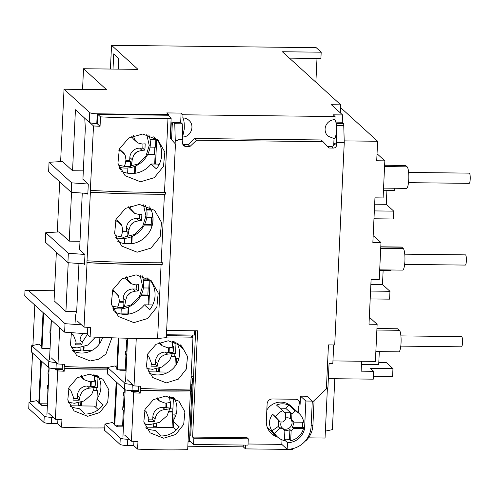 <?xml version="1.0" encoding="UTF-8"?>
<svg xmlns="http://www.w3.org/2000/svg" width="495" height="495" viewBox="0 0 495 495"><rect width="100%" height="100%" fill="white"/><g stroke="black" fill="none" stroke-linecap="round" stroke-linejoin="round"><path stroke-width="0.74" d="M302.637 422.229A15.97 15.407 -47.7 0 1 302.21 427.395L303.454 428.528A15.97 15.407 -47.7 0 1 290.676 440.643L289.427 439.511L289.897 429.555A6.392 6.163 -47.7 0 1 283.635 429.481L284.885 430.619L284.415 440.569A15.97 15.407 -47.7 0 1 277.528 437.023L269.416 429.654A15.97 15.407 -47.7 0 1 267.207 427.136M266.824 410.077A15.97 15.407 -47.7 0 1 280.906 402.119A15.97 15.407 -47.7 0 1 290.912 406.018L299.017 413.393A15.97 15.407 -47.7 0 1 303.751 422.241L293.838 422.124L292.594 420.991A6.392 6.163 -47.7 0 1 292.298 427.278L302.21 427.395M384.64 165.237L405.64 165.478A10.859 2.178 -89.3 0 0 405.263 165.305L384.646 165.07M380.785 246.968L401.792 247.209A10.859 2.178 -89.3 0 0 401.408 247.036L380.791 246.801M376.93 328.699L397.937 328.94A10.859 2.178 -89.3 0 0 397.553 328.767L376.936 328.532M180.681 122.345L181.114 113.083L166.722 112.916L168.591 114.617L97.243 113.8A6.392 1.095 -177.3 0 1 89.731 112.594L64.041 89.23L106.598 89.719L83.525 68.737L137.981 69.362L111.536 45.317L316.2 47.662L321.193 52.198L282.385 51.752L340.758 104.835L340.374 112.916M181.114 113.083L182.989 114.784L182.841 117.928A9.584 9.244 -47.7 0 1 188.843 120.266C195.5 125.625 190.594 137.61 182.284 136.942M334.373 138.687L328.036 136.193A9.584 9.244 -47.7 0 1 325.834 125.73A9.584 9.244 -47.7 0 1 334.929 119.672L335.078 116.529L182.989 114.784M335.078 116.529L333.209 114.828L342.596 114.933L331.372 104.73L340.758 104.835M84.843 254.455L68.341 253.261L45.732 232.7L59.084 231.92L69.232 241.145L71.54 192.301M88.166 184.035L71.664 182.847L49.055 162.286L62.407 161.506L72.555 170.732L75.432 109.748L89.273 122.339A6.392 1.095 2.7 0 0 96.779 123.546L97.404 123.552M64.041 89.23L60.625 161.605M59.678 181.783L57.309 232.025M56.356 252.196L54.066 300.787L65.915 311.559L68.217 262.715M168.535 115.787L168.591 114.617M170.936 122.717L171.27 122.717L170.521 138.625M166.45 334.756L194.516 335.078L194.721 330.784M193.409 378.471L192.468 378.458L189.474 441.955L190.779 441.973M245.687 445.085L245.508 448.891L292.452 449.429L292.483 448.693M326.378 388.897L327.931 387.56L329.057 363.67L332.813 363.714L333.698 344.959M333.71 145.493L334.032 138.674M342.249 122.345L342.596 114.933M327.405 388.012L325.048 438.044L308.441 437.852M321.193 52.198L320.896 58.484L289.389 58.125M316.992 58.441L315.872 82.207M110.416 69.046L111.536 45.317M113.015 69.071L113.732 53.868L118.726 58.41L118.218 69.133M82.547 89.44L83.525 68.737M30.696 401.909L30.257 401.513L32.546 353.015M32.905 345.423L34.811 305.05M79.998 241.269L69.232 241.145M152.992 217.874L152.763 222.793M45.732 232.7L45.286 242.135L67.895 262.69L84.527 263.891M76.484 311.683L65.915 311.559M150.041 280.467L148.89 304.895M81.52 324.868L65.018 323.674L28.481 290.447L54.537 290.744M83.321 170.855L72.555 170.732M156.68 139.639L155.529 164.068M49.055 162.286L48.609 171.715L71.218 192.277L87.844 193.477M182.841 117.928C183.948 119.512 184.425 123.224 184.264 129.059L182.661 136.762M334.038 138.532C335.202 139.008 335.975 136.434 336.359 130.804C336.513 124.963 336.037 121.256 334.929 119.672M245.508 448.891L243.262 446.849L187.84 446.212M130.519 390.592L131.955 391.898L131.986 391.267L138.241 391.341L140.24 393.154A127.778 21.941 -177.3 0 1 133.693 392.826L131.41 441.231A127.778 21.941 -177.3 0 0 137.957 441.565L137.604 449.114L133.737 445.593L127.475 445.519A6.392 1.095 -177.3 0 1 119.969 444.312L104.624 430.365L104.921 424.079L112.439 422.482L114.178 424.06M54.493 368.664L55.929 369.969L55.96 369.344L62.222 369.412L64.22 371.231A127.778 21.941 -177.3 0 1 57.674 370.897L55.391 419.308A127.778 21.941 -177.3 0 0 61.937 419.642L61.578 427.185L57.711 423.664L51.449 423.596A6.392 1.095 -177.3 0 1 43.944 422.39L28.729 408.548L29.026 402.262L36.543 400.672L38.777 402.701M188.1 440.705L189.474 441.955M192.468 378.458L191.095 377.202M192.456 337.33L192.567 335.053M176.752 358.739L176.492 364.171M190.767 384.12L191.769 385.036L190.724 385.023M190.427 391.31L191.472 391.322L191.769 385.036M174.141 414.068L173.887 419.5M173.776 421.858L173.51 427.439L176.288 429.963M191.113 376.763L193.489 376.788M28.481 290.447L25.004 290.59L24.75 295.905L64.622 332.164L87.491 333.816M332.949 360.917L375.389 361.4L377.134 324.312L368.998 324.213L371.101 279.576L379.238 279.669L380.989 242.581L372.853 242.482L374.956 197.845L383.093 197.938L384.844 160.85L376.707 160.757L377.629 141.267L344.211 140.883M377.629 141.267L340.628 107.619M325.37 431.126L332.386 429.635L334.787 378.731M44.47 348.468L44.451 348.851L44.024 348.461M41.45 346.123L39.21 344.087L31.692 345.683L31.395 351.97L48.485 367.507A6.392 1.095 2.7 0 0 55.991 368.713L62.252 368.787M41.858 403.796L41.784 405.436L39.953 403.772M67.895 262.69L68.341 253.261M64.622 332.164L65.018 323.674M71.218 192.277L71.664 182.847M328.352 378.656L373.298 379.17L373.663 371.312L370.421 368.36L392.956 368.62L392.585 376.478L373.434 376.262M373.663 371.312L361.146 371.17L361.616 361.245M305.582 441.051A22.362 21.57 132.3 0 0 312.902 425.409L314.071 400.573M51.449 423.596L51.746 417.31A6.392 1.095 -177.3 0 1 44.241 416.103L29.026 402.262M51.746 417.31L53.206 417.322M115.354 425.131L117.179 426.795L117.259 425.149M107.594 367.494L107.297 373.781L124.511 389.435A6.392 1.095 2.7 0 0 132.017 390.635L132.314 384.349A6.392 1.095 -177.3 0 1 124.802 383.149L107.594 367.494L115.112 365.898L116.845 367.482M119.425 369.821L119.852 370.211L119.87 369.827M94.397 406.073L98.344 409.662M129.232 439.251L127.772 439.232A6.392 1.095 -177.3 0 1 120.266 438.025L104.921 424.079M243.262 446.849L243.348 445.061M117.179 426.795L123.422 426.863M153.58 427.21L156.661 427.247M172.043 427.42L173.51 427.439M132.017 390.635L138.272 390.71M119.852 370.211L125.216 370.272M49.816 348.913L44.451 348.851M384.844 160.85L377.735 154.384L377.011 154.372M380.989 242.581L373.88 236.115L373.156 236.103M377.134 324.312L370.025 317.846L369.301 317.833M55.991 368.713L56.288 362.427A6.392 1.095 -177.3 0 1 48.782 361.22L31.692 345.683M41.784 405.436L47.372 405.498M78.179 405.851L81.267 405.888M392.956 368.62L386.218 362.495L378.805 362.414M361.468 364.45L378.7 364.648L379.312 351.623M379.677 270.418L390.945 270.548L390.97 269.985M383.142 270.462L382.48 284.489L370.879 284.359M382.48 284.489L389.961 291.295L370.563 291.072M370.192 298.93L389.596 299.153L389.961 291.295M383.458 190.259L394.725 190.389L394.824 188.255M386.923 190.303L386.261 204.33L374.659 204.2M386.261 204.33L393.742 211.136L374.344 210.913M373.973 218.771L393.377 218.994L393.742 211.136M383.557 188.125L406.513 188.385A10.859 2.178 -89.3 0 0 408.79 178.509A10.859 2.178 -89.3 0 0 407.137 166.84L384.572 166.58M379.702 269.855L402.658 270.115A10.859 2.178 -89.3 0 0 404.935 260.24A10.859 2.178 -89.3 0 0 403.283 248.57L380.717 248.311M375.847 351.586L398.803 351.846A10.859 2.178 -89.3 0 0 401.086 341.971A10.859 2.178 -89.3 0 0 399.428 330.301L376.868 330.041M405.64 165.478L407.137 166.84M401.792 247.209L403.283 248.57M397.937 328.94L399.428 330.301M400.789 346.123L461.458 346.816A5.111 1.021 -89.3 0 0 462.54 341.371A5.111 1.021 -89.3 0 0 461.575 336.594L400.907 335.901M289.427 439.511A15.97 15.407 -47.7 0 1 286.283 439.789A15.97 15.407 -47.7 0 1 284.458 439.659M277.528 437.023A15.97 15.407 -47.7 0 1 274.601 433.366L271.866 430.885C268.488 424.834 268.748 419.29 272.652 414.259L275.381 416.747A15.97 15.407 -47.7 0 1 282.732 410.714L276.495 405.046A15.97 15.407 -47.7 0 1 282.775 403.821A15.97 15.407 -47.7 0 1 288.938 405.188L295.175 410.856A15.97 15.407 -47.7 0 1 299.017 413.393M284.885 430.619A6.392 6.163 -47.7 0 1 282.701 428.286L281.457 427.154A6.392 6.163 -47.7 0 1 281.197 421.981M275.381 416.747L280.281 421.969L282.998 422A6.392 6.163 -47.7 0 1 285.398 419.729L285.677 413.857L282.732 410.714M285.479 418.04A6.392 6.163 -47.7 0 1 290.41 418.665L291.66 419.797A6.392 6.163 -47.7 0 1 293.838 422.124M282.892 428.621A6.392 6.163 132.3 0 0 290.843 419.055M280.281 421.969L272.652 414.259M271.866 430.885L278.116 426.554L278.413 420.267M278.116 426.554L279.984 428.255L274.601 433.366M282.701 428.286L279.984 428.255M289.897 429.555L291.147 430.687L290.676 440.643M303.454 428.528L293.541 428.41A6.392 6.163 -47.7 0 1 291.147 430.687M293.541 428.41L292.298 427.278M295.175 410.856L291.932 413.925L291.66 419.797M291.932 413.925L285.695 408.257L288.938 405.188M285.695 408.257L279.953 408.189M290.41 418.665L290.689 412.793L284.613 412.725M279.038 420.837L278.741 427.123L281.457 427.154M130.327 166.469L130.562 161.432L129.69 160.64L129.839 157.497L132.221 159.662C131.788 163.331 131.156 165.602 130.327 166.469A21.334 20.58 -47.7 0 1 127.184 166.673A21.334 20.58 -47.7 0 1 124.066 166.4C124.895 165.547 125.526 163.276 125.959 159.588L125.204 155.294L121.442 151.284A9.584 9.244 -47.7 0 1 123.131 152.491A9.584 9.244 -47.7 0 1 125.204 155.294M118.825 150.301L121.442 151.284M144.899 150.115L142.053 150.338L139.67 148.172L142.801 148.209L144.899 150.115L145.196 143.828L142.35 144.051L138.148 143.024A9.584 9.244 -47.7 0 1 136.459 141.811A9.584 9.244 -47.7 0 1 134.386 139.008L133.471 135.63M132.221 159.662L133.613 155.393A9.584 9.244 -47.7 0 1 137.752 151.47L142.053 150.338M130.562 161.432L125.718 161.376M142.801 148.209L142.999 144.014M125.835 160.59L129.69 160.64M123.131 152.491L120.638 150.226A9.584 9.244 132.3 0 0 119.264 149.193M139.67 148.172A9.584 9.244 132.3 0 0 129.839 157.497M131.726 136.366A9.584 9.244 132.3 0 0 133.966 139.547L136.459 141.811M148.803 134.9A24.28 23.42 -47.7 0 1 143.779 160.064A24.28 23.42 -47.7 0 1 119.122 167.155M119.703 168.461L119.753 167.329M147.863 154.094L154.502 154.168L154.836 147.182M127.648 173.046L134.51 173.126L134.832 166.289M149.966 139.021L155.213 139.076L155.251 138.34M120.396 167.489L120.297 169.618M147.578 154.65L155.127 154.737L154.502 154.168M135.494 166.011L135.154 173.287M127.642 173.188L127.889 167.997M150.065 147.126L155.486 147.188L155.838 139.646L155.213 139.076M155.838 139.646L150.065 139.578M155.127 154.737L154.688 164.055M127.005 236.882L127.24 231.846L126.367 231.054L126.516 227.91L128.898 230.076C128.465 233.745 127.834 236.016 127.005 236.882A21.334 20.58 -47.7 0 1 123.861 237.086A21.334 20.58 -47.7 0 1 120.743 236.814C121.572 235.96 122.203 233.69 122.642 230.002L121.881 225.708L118.126 221.698A9.584 9.244 -47.7 0 1 119.815 222.905A9.584 9.244 -47.7 0 1 121.881 225.708M115.508 220.721L118.126 221.698M141.576 220.529L138.73 220.751L136.348 218.586L139.479 218.623L141.576 220.529L141.873 214.242L139.027 214.465L134.826 213.438A9.584 9.244 -47.7 0 1 133.136 212.225A9.584 9.244 -47.7 0 1 131.07 209.422L130.148 206.044M128.898 230.076L130.296 225.807A9.584 9.244 -47.7 0 1 134.43 221.884L138.73 220.751M127.24 231.846L122.401 231.79M139.479 218.623L139.677 214.428M122.513 231.004L126.367 231.054M119.815 222.905L117.315 220.64A9.584 9.244 132.3 0 0 115.941 219.607M136.348 218.586A9.584 9.244 132.3 0 0 126.516 227.91M128.403 206.78A9.584 9.244 132.3 0 0 130.643 209.96L133.136 212.225M145.481 205.314A24.28 23.42 -47.7 0 1 140.456 230.484A24.28 23.42 -47.7 0 1 115.799 237.569M116.381 238.875L116.436 237.742M144.54 224.507L151.185 224.582L151.513 217.596M124.332 243.46L131.187 243.54L131.509 236.703M146.644 209.435L150.932 209.484M117.074 237.903L116.975 240.032M144.262 225.064L151.804 225.151L151.185 224.582M132.177 236.424L131.831 243.701M124.319 243.602L124.567 238.411M146.743 217.54L152.163 217.602L152.355 213.574M151.179 210.041L146.743 209.991M151.804 225.151L151.718 227.069M123.682 307.302L123.923 302.259L123.051 301.467L123.199 298.324L125.575 300.49C125.142 304.159 124.511 306.43 123.682 307.302A21.334 20.58 -47.7 0 1 120.545 307.5A21.334 20.58 -47.7 0 1 117.426 307.228C118.249 306.374 118.88 304.103 119.32 300.416L118.565 296.121L114.803 292.112A9.584 9.244 -47.7 0 1 116.492 293.318A9.584 9.244 -47.7 0 1 118.565 296.121M112.186 291.134L114.803 292.112M138.254 290.942L135.413 291.165L133.031 289L136.162 289.037L138.254 290.942L138.55 284.656L135.71 284.879L131.509 283.852A9.584 9.244 -47.7 0 1 129.82 282.639A9.584 9.244 -47.7 0 1 127.747 279.836L126.825 276.458M125.575 300.49L126.974 296.22A9.584 9.244 -47.7 0 1 131.107 292.298L135.413 291.165M123.923 302.259L119.078 302.204M136.162 289.037L136.354 284.842M119.196 301.418L123.051 301.467M116.492 293.318L113.999 291.054A9.584 9.244 132.3 0 0 112.619 290.027M133.031 289A9.584 9.244 132.3 0 0 123.199 298.324M125.087 277.194A9.584 9.244 132.3 0 0 127.326 280.374L129.82 282.639M142.164 275.727A24.28 23.42 -47.7 0 1 137.14 300.898A24.28 23.42 -47.7 0 1 112.483 307.983M113.058 309.288L113.114 308.156M141.217 294.921L147.863 294.995L148.191 288.01M121.009 313.873L127.871 313.954L128.193 307.123M143.327 279.848L148.574 279.904L148.611 279.168M113.757 308.317L113.658 310.445M140.939 295.478L148.488 295.565L147.863 294.995M128.855 306.838L128.514 314.115M121.003 314.016L121.244 308.824M143.426 287.954L148.84 288.016L149.199 280.473L148.574 279.904M149.199 280.473L143.42 280.405M148.488 295.565L148.048 304.883M118.237 337.992L116.764 369.233L117.389 369.796L118.887 338.011M117.389 369.796L125.235 369.889M175.279 358.807A6.392 1.095 2.7 0 0 178.893 358.38M159.78 342.379L162.094 345.714L167.879 347.849C171.152 347.589 172.953 347.119 173.293 346.438A20.239 19.522 -47.7 0 1 172.996 352.725C172.668 353.405 170.862 353.875 167.582 354.142C162.193 354.946 158.914 358.052 157.75 363.46L157.206 366.244L150.95 366.176L151.489 363.392L148.772 356.394L147.263 355.02M168.937 335.709A20.765 20.029 132.3 0 0 168.182 334.775M157.206 366.244L155.331 364.543L155.48 361.4L157.75 363.46M151.309 364.493L155.331 364.543M167.582 354.142L165.311 352.075A9.584 9.244 132.3 0 0 155.48 361.4M165.311 352.075L172.996 352.725M169.296 347.719L169.067 352.675M158.914 342.75A9.584 9.244 132.3 0 0 159.607 343.45L162.094 345.714M168.442 352.112L168.647 347.787M168.603 334.781A21.081 20.338 -47.7 0 1 169.34 335.709M172.186 341.185A21.081 20.338 -47.7 0 1 172.811 343.481M149.54 369.066A21.081 20.338 -47.7 0 1 146.966 368.608M126.046 371.207L125.21 370.446L125.934 355.045L125.309 354.476L125.458 351.332L126.083 351.902L126.615 340.585L125.996 340.015L126.083 338.196M156.327 368.979L156.185 371.924L148.327 371.832M176.053 342.373L175.527 353.591L172.811 353.56M172.508 342.231L175.812 342.268M171.975 356.134L174.754 356.165L174.877 353.579M174.754 356.165L175.379 356.734L174.914 366.486M176.362 335.789L176.406 334.868M156.216 371.361L158.691 371.392L159.316 371.962L168.51 372.067M126.918 352.663L126.559 355.614M127.382 338.221L127.456 341.346M126.107 351.345L125.458 351.332M172.34 341.668L174.184 341.692M171.746 356.691L175.379 356.734M159.316 371.962L159.495 368.138M158.691 371.392L158.833 368.36M116.17 381.849L114.153 424.555L114.778 425.125L116.795 382.418M114.778 425.125L122.624 425.211M172.668 414.136A6.392 1.095 2.7 0 0 176.282 413.702M157.169 397.708L159.489 401.037L165.268 403.178C168.541 402.918 170.348 402.441 170.682 401.761A20.239 19.522 -47.7 0 1 170.385 408.047C170.057 408.728 168.257 409.198 164.971 409.464C159.582 410.268 156.302 413.375 155.139 418.789L154.595 421.573L148.339 421.499L148.877 418.714L146.161 411.716L144.651 410.349M154.595 421.573L152.72 419.865L152.868 416.722L155.139 418.789M148.698 419.822L152.72 419.865M164.971 409.464L162.7 407.397A9.584 9.244 132.3 0 0 152.868 416.722M162.7 407.397L170.385 408.047M166.691 403.041L166.456 408.004M156.309 398.073A9.584 9.244 132.3 0 0 156.995 398.772L159.489 401.037M165.831 407.435L166.035 403.109M169.575 396.507A21.081 20.338 -47.7 0 1 170.2 398.803M146.935 424.394A21.081 20.338 -47.7 0 1 144.354 423.937M123.434 426.535L122.599 425.774L123.329 410.367L122.704 409.804L122.853 406.661L123.478 407.224L124.01 395.907L123.385 395.344L123.533 392.201L124.158 392.764L124.319 389.262M153.716 424.302L153.58 427.247L145.722 427.16M173.442 397.695L172.916 408.913L170.2 408.882M169.896 397.559L173.201 397.596M169.37 411.456L172.142 411.487L172.266 408.907M172.142 411.487L172.767 412.057L172.043 427.457L156.705 427.284L156.086 426.715L156.228 423.683M153.605 426.69L156.086 426.715M124.313 407.985L123.948 410.937M124.994 393.525L124.845 396.668M123.502 406.667L122.853 406.661M169.729 396.996L171.573 397.015M124.183 392.207L123.533 392.201M169.135 412.013L172.767 412.057M156.705 427.284L156.884 423.466M43.034 312.531L41.363 347.874L41.988 348.437L43.653 313.1M41.988 348.437L49.834 348.529M87.467 334.286L82.349 342.101L81.805 344.891L75.549 344.817L76.088 342.033L73.371 335.035L71.088 333.512M81.805 344.891L79.93 343.183L80.079 340.04L82.349 342.101M75.908 343.134L79.93 343.183M83.049 333.494A9.584 9.244 132.3 0 0 80.079 340.04M74.139 347.707A21.081 20.338 -47.7 0 1 71.094 347.125M50.02 349.284L50.533 333.686L49.915 333.116L50.063 329.973L50.682 330.542L51.183 319.943M80.926 347.62L80.784 350.565L72.61 350.472M99.588 343.623L99.885 337.349M80.815 350.002L83.29 350.033L83.915 350.602L91.476 350.689M50.713 329.986L50.063 329.973M83.915 350.602L84.094 346.785M83.29 350.033L83.438 347.001M40.769 360.49L38.759 403.196L39.377 403.765L41.394 361.059M39.377 403.765L47.229 403.852M81.508 375.637L84.088 379.677L89.867 381.818C93.14 381.558 94.947 381.082 95.288 380.401A20.239 19.522 -47.7 0 1 94.991 386.688C94.663 387.368 92.856 387.839 89.57 388.105C84.181 388.909 80.902 392.015 79.738 397.429L79.2 400.214L72.938 400.139L73.483 397.355L70.76 390.357L68.477 388.841M79.2 400.214L77.319 398.506L77.468 395.363L79.738 397.429M73.303 398.463L77.319 398.506M89.57 388.105L87.306 386.044A9.584 9.244 132.3 0 0 77.468 395.363M87.306 386.044L94.991 386.688M91.29 381.682L91.055 386.644M80.407 376.095A9.584 9.244 132.3 0 0 81.595 377.413L84.088 379.677M90.43 386.075L90.635 381.75M94.013 374.678A21.081 20.338 -47.7 0 1 94.799 377.444M71.534 403.035A21.081 20.338 -47.7 0 1 68.483 402.454M47.415 404.607L47.928 389.014L47.303 388.445L47.452 385.302L48.077 385.865L48.609 374.554L47.984 373.985L48.133 370.842L48.758 371.411L48.931 367.766M78.315 402.949L78.179 405.888L70.005 405.795M94.496 376.2L98.047 376.237L97.515 387.554L94.799 387.523M93.97 390.097L96.742 390.134L96.865 387.548M96.742 390.134L97.367 390.697L96.977 398.945M78.204 405.331L80.685 405.356L81.31 405.925L96.643 406.104L96.964 399.224M98.047 376.237L97.633 375.86M48.102 385.308L47.452 385.302M94.335 375.637L97.175 375.668M48.782 370.848L48.133 370.842M93.741 390.654L97.367 390.697M81.31 405.925L81.489 402.107M80.685 405.356L80.827 402.324M114.487 311.844A24.28 23.42 132.3 0 0 124.771 314.368A24.28 23.42 132.3 0 0 144.398 304.84L149.762 309.715A24.28 23.42 132.3 0 0 151.093 281.426L146.984 277.689M136.1 274.836L151.315 280.77L158.214 292.922L156.841 307.216L147.665 318.502L133.848 322.622L118.435 316.503L111.288 304.122L112.699 289.835L122.135 278.809L136.1 274.836M117.81 241.43A24.28 23.42 132.3 0 0 128.094 243.955A24.28 23.42 132.3 0 0 149.707 231.487A24.28 23.42 132.3 0 0 149.533 206.867M139.423 204.423L154.632 210.356L161.531 222.509L160.157 236.802L150.981 248.088L137.171 252.209L121.751 246.089L114.605 233.708L116.022 219.421L125.458 208.395L139.423 204.423M121.126 171.016A24.28 23.42 132.3 0 0 131.416 173.541A24.28 23.42 132.3 0 0 151.037 164.012L156.401 168.888A24.28 23.42 132.3 0 0 157.738 140.599L153.623 136.861M142.746 134.009L157.954 139.943L164.854 152.095L163.48 166.382L154.304 177.674L140.493 181.795L125.074 175.676L117.928 163.294L119.338 149.007L128.78 137.981L142.746 134.009M84.02 327.139A239.58 41.141 -177.3 0 0 90.566 327.473L90.127 336.903A239.58 41.141 2.7 0 0 157.602 338.543L161.085 264.67A239.58 41.141 -177.3 0 1 87.058 262.697L84.02 327.139L77.158 320.896M87.058 262.697L86.928 262.579A238.943 41.029 2.7 0 0 162.187 264.553L161.085 264.67M87.151 260.809A239.58 41.141 2.7 0 0 161.178 262.783L164.408 194.257A239.58 41.141 -177.3 0 1 90.381 192.283L86.928 262.579M90.381 192.283L90.251 192.165A238.943 41.029 2.7 0 0 165.509 194.139L165.596 192.252L164.495 192.369L167.978 118.497A239.58 41.141 -177.3 0 1 100.504 116.857L97.837 114.438L167.935 115.242L171.152 118.163L170.2 138.284L175.447 143.983L166.314 337.621L157.602 338.543M89.892 122.667L93.506 125.953L90.251 192.165M86.934 193.409L87.813 194.207L88.289 184.146L82.925 179.27L85.326 128.347L84.763 118.237M83.618 263.823L84.49 264.621L84.967 254.566L79.602 249.684L82.275 193.075M75.135 322.338L75.432 316.051L76.725 310.668L78.953 263.488M100.504 116.857L100.058 126.287A239.58 41.141 -177.3 0 1 93.506 125.953M90.467 190.396A239.58 41.141 2.7 0 0 164.495 192.369M100.058 126.287L97.391 123.868L97.837 114.438M151.037 164.012L158.412 164.099L159.068 164.699M144.398 304.84L151.767 304.926L152.429 305.526M87.794 327.331L87.46 334.478L90.127 336.903M167.978 118.497L171.152 118.163M164.408 194.257L165.509 194.139M162.187 264.553L162.28 262.666L161.178 262.783M70.34 406.364A21.403 20.642 132.3 0 0 78.928 408.35L85.165 414.024A21.403 20.642 132.3 0 0 103.09 404.792L96.853 399.118A21.403 20.642 132.3 0 0 98.066 376.058M89.657 374.177L102.91 379.269L108.875 389.868L107.675 402.491L99.736 412.539L87.671 416.301L74.114 410.937L67.79 400.01L69.028 387.424L77.369 377.716L89.657 374.177M72.944 351.035A21.403 20.642 132.3 0 0 81.539 353.028A21.403 20.642 132.3 0 0 102.589 337.454M111.889 337.794L105.936 354.067L98.814 359.203L90.276 360.973L76.725 355.614L70.463 344.978L71.41 332.652M107.514 369.121A127.778 21.941 -177.3 0 1 64.35 368.404L64.096 368.169A126.497 21.724 2.7 0 0 107.526 368.886M64.22 371.231L64.35 368.404M61.578 427.185A127.778 21.941 2.7 0 0 104.742 427.903M60.093 369.258A27.794 26.804 -47.7 0 1 60.545 368.763M46.926 414.89L49.147 367.847M55.391 419.308L48.696 413.22M55.96 369.344L57.674 370.897M102.391 405.721L102.465 404.223M60.235 369.388L59.536 368.756M59.709 327.696L57.995 363.98A127.778 21.941 -177.3 0 0 64.548 364.314L64.096 368.169M62.222 369.412L62.463 364.215M64.443 366.517A127.778 21.941 2.7 0 0 108.919 367.21M57.909 419.444L57.711 423.664M49.537 359.568L51.393 320.135M57.995 363.98L51.307 357.897M146.359 428.286A21.403 20.642 132.3 0 0 154.954 430.279L161.191 435.946A21.403 20.642 132.3 0 0 179.116 426.715L172.879 421.047A21.403 20.642 132.3 0 0 174.092 397.98M165.677 396.105L178.936 401.191L184.895 411.791L183.695 424.413L175.762 434.468L163.69 438.224L150.14 432.865L143.816 421.938L145.054 409.353L153.394 399.644L165.677 396.105M148.97 372.964A21.403 20.642 132.3 0 0 157.565 374.95A21.403 20.642 132.3 0 0 176.282 364.524A21.403 20.642 132.3 0 0 177.092 343.351L178.076 343.363M180.335 344.86A21.403 20.642 132.3 0 1 183.329 349.025L177.092 343.351M168.288 340.777L181.547 345.869L187.506 356.468L186.306 369.091L178.367 379.139L166.301 382.901L152.745 377.536L146.421 366.609L147.665 354.024L156.005 344.322L168.288 340.777M137.604 449.114A127.778 21.941 2.7 0 0 187.673 449.683L190.445 390.901A127.778 21.941 -177.3 0 1 140.376 390.326L140.122 390.097A126.497 21.724 2.7 0 0 190.191 390.673L190.445 390.901M140.24 393.154L140.376 390.326M136.113 391.18A27.794 26.804 -47.7 0 1 136.571 390.691M166.407 335.678L190.952 335.957L192.951 337.776A127.778 21.941 -177.3 0 1 163.864 337.881M136.261 338.388L134.021 385.908A127.778 21.941 -177.3 0 0 140.568 386.242L140.462 388.439A127.778 21.941 2.7 0 0 190.538 389.014L192.951 337.776M190.191 390.673L190.272 389.021M122.952 436.819L125.167 389.775M131.41 441.231L124.721 435.148M131.986 391.267L133.693 392.826M178.417 427.649L178.485 426.146M136.261 391.316L135.562 390.679M140.462 388.439L140.122 390.097M138.241 391.341L138.489 386.143M133.935 441.367L133.737 445.593M125.563 381.49L127.599 338.227M134.021 385.908L127.333 379.82M404.644 264.392L465.312 265.085A5.111 1.021 -89.3 0 0 466.395 259.64A5.111 1.021 -89.3 0 0 465.43 254.863L404.762 254.17M408.499 182.661L469.167 183.354A5.111 1.021 -89.3 0 0 470.25 177.909A5.111 1.021 -89.3 0 0 469.285 173.132L408.616 172.439M336.161 123.929A1.918 0.384 90.7 0 1 336.241 124.715M336.377 130.228L336.749 142.442L344.26 142.529L343.753 125.681A1.918 0.384 -89.3 0 0 343.468 123.453L342.094 122.203A3.193 0.637 -89.3 0 0 341.983 122.154L335.87 122.086M327.374 146.322L331.477 146.365L333.352 148.067A3.193 3.081 -47.7 0 0 336.631 144.961L336.749 142.442M297.953 412.422L298.25 406.092L298.999 406.098M248.298 438.824L193.842 438.199L193.545 444.491L248.001 445.11L248.298 438.824L247.048 437.691L192.598 437.066L193.842 438.199M271.019 433.181A16.929 16.329 132.3 0 0 276.6 436.182M298.671 413.078L299.203 402.231A5.111 4.931 132.3 0 0 298.188 400.078M304.574 428.522A16.929 16.329 -47.7 0 1 287.477 442.654L287.168 449.256A23.321 22.492 132.3 0 0 311.095 426.572L312.296 401.111L305.873 401.037L304.574 428.522L302.396 426.542M300.18 403.122L299.203 402.231M305.873 401.037L300.508 396.161L300.125 404.335L299.122 403.425M287.168 449.256L281.803 444.38L282.02 439.832M298.968 406.742L298.25 406.092M182.271 123.824L180.712 122.407L173.201 122.321L174.76 123.744L175.267 140.592L177.748 140.623L178.361 139.429L182.742 139.479L182.271 123.824L174.76 123.744M171.536 139.732L172.198 125.674A4.152 0.829 90.7 0 1 173.058 122.259A4.152 0.829 90.7 0 1 173.201 122.321M177.748 140.623L178.361 139.429M178.447 139.51L182.742 139.479M344.26 142.529L334.713 344.972L328.451 344.897L326.378 388.909L312.24 402.311M312.296 401.111L306.931 396.235L300.508 396.161M300.18 403.054A5.111 4.931 132.3 0 0 295.515 399.248L272.361 398.982A5.111 4.931 132.3 0 0 267.114 403.957L266.316 420.929A16.929 16.329 132.3 0 0 271.507 433.645A16.929 16.329 132.3 0 0 277.596 437.091M287.477 442.654L284.446 439.9M281.803 444.38L248.051 443.996M189.529 440.835L193.545 444.491M323.006 141.657L321.137 139.955L194.708 138.507L196.577 140.209L323.006 141.657L328.971 148.017L333.352 148.067M196.577 140.209L190.024 146.421L188.149 144.719L194.708 138.507M182.896 144.534A3.193 3.081 132.3 0 0 183.769 144.67L188.149 144.719M190.024 146.421L185.637 146.371A3.193 3.081 -47.7 0 1 182.661 143.191L182.828 139.559M175.125 143.637L175.267 140.592M192.598 437.066L197.61 330.815L166.648 330.462M190.724 435.365L195.655 330.796M336.309 125.594L343.753 125.681M331.477 146.365A3.193 3.081 132.3 0 0 334.756 143.259L336.631 144.961M89.273 122.339L89.731 112.594M96.779 123.546L97.243 113.8M311.132 425.78L312.902 425.409M43.944 422.39L44.241 416.103M119.969 444.312L120.266 438.025M127.475 445.519L127.772 439.232M124.802 383.149L124.511 389.435M48.782 361.22L48.485 367.507M134.386 139.008L138.148 143.024M137.752 151.47L133.613 155.393M131.07 209.422L134.826 213.438M134.43 221.884L130.296 225.807M127.747 279.836L131.509 283.852M131.107 292.298L126.974 296.22M168.096 334.775A20.629 19.899 -47.7 0 1 168.906 335.709M173.058 122.259L180.57 122.345A4.152 0.829 90.7 0 1 180.712 122.407M185.637 146.371L183.769 144.67M336.086 123.366L343.468 123.453M335.882 122.135L342.094 122.203M118.404 165.12L126.72 166.877L137.666 164.117L145.901 156.296L149.243 145.456L146.774 134.423M115.081 235.54L123.397 237.291L134.343 234.531L142.579 226.71L145.926 215.87L143.457 204.837M111.759 305.953L120.081 307.704L131.026 304.945L139.256 297.124L142.603 286.283L140.135 275.251M146.922 368.484L152.429 369.307L162.119 367.012L169.661 360.422L173.275 351.079L172.068 341.16M144.317 423.807L149.824 424.63L159.508 422.334L167.056 415.75L170.664 406.401L169.463 396.489M71.039 346.976L77.028 347.948L87.702 345.108L95.455 337.151M71.237 333.098L73.371 335.035M68.428 402.299L74.423 403.276L84.224 400.919L91.804 394.175L95.312 384.658L93.871 374.647M68.632 388.42L70.76 390.357"/></g></svg>
